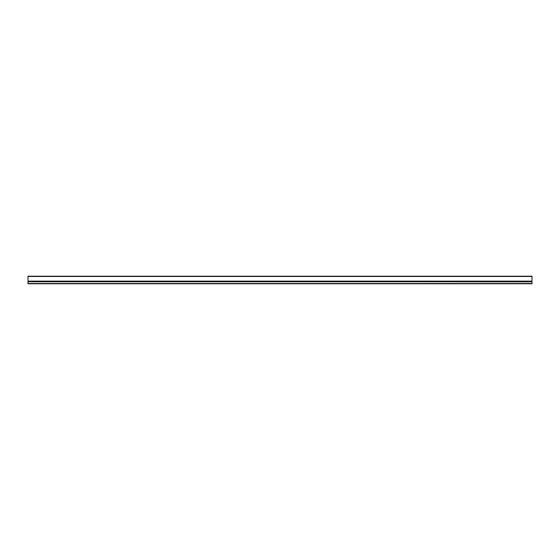 <?xml version="1.0" encoding="UTF-8"?>
<svg xmlns="http://www.w3.org/2000/svg" width="560" height="560" viewBox="0 0 560 560"><rect width="100%" height="100%" fill="white"/><g stroke="black" fill="none" stroke-linecap="round" stroke-linejoin="round"><path stroke-width="0.84" d="M28 281.54L532 281.827L532 281.386L28 281.386L28 276.22L532 276.22L532 281.386L28 281.386L532 281.54M532 281.827L532 283.78L28 283.78L28 281.827M28 281.764L532 281.764M28 281.134L532 281.134M532 276.472L28 276.472M532 283.528L28 283.528"/></g></svg>
